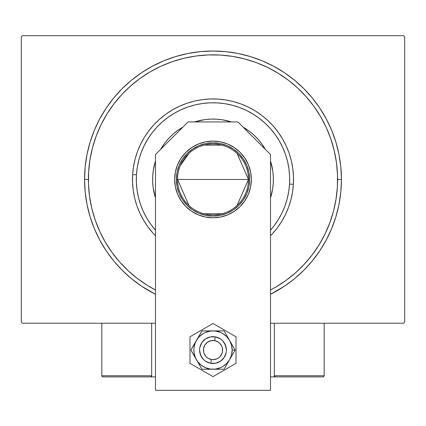 <?xml version="1.0" encoding="UTF-8"?>
<svg xmlns="http://www.w3.org/2000/svg" width="426" height="426" viewBox="0 0 426 426"><rect width="100%" height="100%" fill="white"/><g stroke="black" fill="none" stroke-linecap="round" stroke-linejoin="round"><path stroke-width="0.64" d="M84.561 179.452L88.395 179.452L84.561 179.452L85.179 192.041L87.026 204.512L90.094 216.738L94.338 228.602L99.727 239.998L106.207 250.807L113.715 260.936L122.182 270.27L131.517 278.737L141.645 286.245L155.49 294.297A128.439 128.439 0 0 1 213 51.013A128.439 128.439 0 0 1 270.51 294.297L284.355 286.245L294.483 278.737L303.818 270.27L312.285 260.936L319.793 250.807L326.273 239.998L331.662 228.602L335.906 216.738L338.974 204.512L340.821 192.041L341.439 179.452L340.821 166.864L338.974 154.393L335.906 142.167L331.662 130.303L326.273 118.907L319.793 108.097L312.285 97.969L303.818 88.635L294.483 80.168L284.355 72.66L273.545 66.179L262.15 60.79L250.286 56.546L238.059 53.479L225.588 51.631L213 51.013L200.412 51.631L187.941 53.479L175.714 56.546L163.85 60.79L152.455 66.179L141.645 72.66L131.517 80.168L122.182 88.635L113.715 97.969L106.207 108.097L99.727 118.907L94.338 130.303L90.094 142.167L87.026 154.393L85.179 166.864L84.561 179.452M337.605 179.452L341.439 179.452L337.605 179.452M403.55 35.677L22.45 35.677L403.55 35.677L404.7 36.828L404.7 322.077L404.7 36.828L403.55 35.677M22.45 323.227L155.49 323.227L22.45 323.227L21.3 322.077L21.3 36.828L21.3 322.077L22.45 323.227M270.51 323.227L403.55 323.227L270.51 323.227M404.7 322.077L403.55 323.227L404.7 322.077M21.3 36.828L22.45 35.677L21.3 36.828M336.753 164.91L335.89 158.855M334.729 152.849L333.281 146.911M331.54 141.043L329.511 135.276M307.817 98.608L303.738 94.05M299.435 89.7L294.93 85.567M269.658 68.474L264.147 65.828M258.513 63.458L252.767 61.365M246.92 59.555L240.999 58.032M235.008 56.807L228.964 55.875M198.457 55.699L192.403 56.562M186.396 57.723L180.459 59.171M174.591 60.913L168.824 62.941M132.156 84.636L127.598 88.714M123.247 93.017L119.115 97.522M102.022 122.794L99.375 128.306M97.006 133.94L94.913 139.685M93.102 145.532L91.579 151.454M90.355 157.444L89.423 163.488M89.247 193.995L90.11 200.05M91.27 206.056L92.719 211.994M94.46 217.862L96.489 223.629M118.183 260.297L122.262 264.855M126.565 269.205L131.07 273.338M293.844 274.269L298.402 270.19M302.753 265.888L306.885 261.383M323.978 236.11L326.625 230.599M328.994 224.965L331.093 219.214M332.898 213.373L334.421 207.451M335.645 201.461L336.577 195.417M272.033 234.204L277.113 228.155L281.581 221.632L285.383 214.709L288.493 207.446L290.873 199.911L292.502 192.179L293.365 184.325L289.542 184.091A76.68 76.68 0 0 1 270.51 230.173L274.062 225.833L278.316 219.624L281.937 213.032L284.898 206.109L287.161 198.937L288.716 191.572L289.542 184.091L289.627 176.566L288.972 169.074L287.593 161.672L285.489 154.452L282.688 147.465L279.216 140.788L275.111 134.483L270.404 128.615L265.142 123.231L259.381 118.391L253.172 114.136L246.579 110.515L239.657 107.554L232.484 105.291L225.12 103.736L217.638 102.911L210.114 102.826L202.622 103.481L195.22 104.86L187.999 106.963L181.013 109.764L174.335 113.236L168.03 117.342L162.162 122.049L156.779 127.31L151.938 133.072L147.684 139.281L144.063 145.873L141.102 152.796L138.839 159.968L137.284 167.333L136.458 174.814L132.635 174.58A80.514 80.514 0 0 0 155.49 235.802A80.514 80.514 0 0 1 217.872 99.088A80.514 80.514 0 0 1 270.51 235.802A80.514 80.514 0 0 0 293.365 184.325L293.455 176.423L292.774 168.552L291.32 160.788L289.116 153.2L286.176 145.868L282.529 138.855L278.215 132.236L273.274 126.069L267.752 120.42L261.702 115.339L255.179 110.872L248.257 107.07L240.994 103.96L233.459 101.58L225.727 99.95L217.872 99.088L209.97 98.997L202.1 99.679L194.336 101.132L186.748 103.337L179.415 106.276L172.402 109.924L165.783 114.237L159.617 119.179L153.967 124.701L148.887 130.75L144.419 137.273L140.617 144.196L137.507 151.459L135.127 158.994L133.498 166.726L132.635 174.58L132.545 182.482L133.226 190.353L134.68 198.117L136.884 205.705L139.824 213.037L143.471 220.05L147.785 226.669L152.726 232.836M155.49 230.173A76.68 76.68 0 0 1 136.458 174.814L136.373 182.339L137.028 189.831L138.407 197.233L140.511 204.453L143.312 211.44L146.784 218.117L150.889 224.422L155.596 230.29M271.735 165.426A60.386 60.386 0 0 0 270.51 161.039A60.386 60.386 0 0 1 273.274 183.105A60.386 60.386 0 0 0 271.745 165.48M258.183 139.393A60.386 60.386 0 0 0 243.06 127.081A60.386 60.386 0 0 1 265.371 149.393A60.386 60.386 0 0 0 258.225 139.44M198.974 120.718A60.386 60.386 0 0 0 194.586 121.942A60.386 60.386 0 0 1 231.414 121.942A60.386 60.386 0 0 0 199.027 120.707M172.94 134.27A60.386 60.386 0 0 0 160.629 149.393A60.386 60.386 0 0 1 182.94 127.081A60.386 60.386 0 0 0 172.988 134.227M155.49 161.039A60.386 60.386 0 0 0 152.726 175.8A60.386 60.386 0 0 1 155.49 161.039L153.376 169.91L152.726 175.8A60.386 60.386 0 0 0 154.255 193.425M105.355 242.208L112.07 252.527L119.722 262.07L128.269 270.814L137.63 278.679L147.721 285.59L155.49 289.994A124.605 124.605 0 0 1 220.54 55.076A124.605 124.605 0 0 1 270.51 289.994L275.755 287.097M270.51 161.039L272.832 171.279L273.343 177.179L273.274 183.105L272.624 188.995L270.51 197.866A60.386 60.386 0 0 0 273.274 183.105A60.386 60.386 0 0 1 270.51 197.866M155.49 197.866L153.168 187.626L152.657 181.726L152.726 175.8A60.386 60.386 0 0 0 155.49 197.866A60.386 60.386 0 0 1 154.265 193.479M160.629 149.393L164.915 142.928L168.723 138.391L172.961 134.249L177.589 130.542L182.94 127.081M194.586 121.942L204.826 119.621L210.726 119.11L216.653 119.179L222.542 119.828L231.414 121.942M243.06 127.081L249.524 131.368L254.061 135.175L258.204 139.414L261.91 144.041L265.371 149.393M99.764 231.456L95.206 220.082L91.792 208.341L89.54 196.322L88.486 184.138L88.624 171.912L89.961 159.755L92.485 147.79L96.169 136.134L100.978 124.887L106.862 114.173L113.774 104.082L121.639 94.721L130.383 86.174L139.925 78.522L150.245 71.808M160.996 66.216L172.37 61.658L184.112 58.245L196.13 55.992L208.314 54.938L220.54 55.076L232.697 56.413L244.662 58.937L256.319 62.622L267.565 67.43L278.279 73.315L288.37 80.226L297.731 88.091L306.278 96.835L313.93 106.378L320.645 116.697M326.236 127.449L330.794 138.823L334.208 150.564L336.46 162.583L337.514 174.766L337.376 186.993L336.039 199.15L333.515 211.115L329.83 222.771L325.022 234.018L319.138 244.732L312.226 254.823L304.361 264.184L295.617 272.731L286.075 280.383L275.83 287.055M329.83 222.771L325.022 234.018M105.398 242.282L99.753 231.435M96.169 136.134L100.978 124.887M150.17 71.85L161.017 66.206M256.319 62.622L267.565 67.43M320.602 116.623L326.247 127.47M152.78 232.894L155.49 235.802M270.51 235.802L271.99 234.252M261.91 144.041L258.204 139.414M244.636 128.018L243.896 127.571M177.589 130.542L172.961 134.249M161.566 147.817L161.119 148.557M293.365 184.325A80.514 80.514 0 0 0 217.872 99.088A80.514 80.514 0 0 0 132.635 174.58L136.458 174.814A76.68 76.68 0 0 1 217.638 102.911A76.68 76.68 0 0 1 289.542 184.091L293.365 184.325M237.005 153.344L248.464 179.452A35.464 35.464 0 0 0 213 143.988A35.464 35.464 0 0 0 177.535 179.452L176.385 179.452A36.615 36.615 0 0 1 213 142.838A36.615 36.615 0 0 1 249.615 179.452L177.535 179.452A35.464 35.464 0 0 1 213 143.988A35.464 35.464 0 0 1 248.464 179.452L237.005 205.561M180.374 165.544L188.995 153.344M204.043 145.138L221.957 145.138M176.385 179.452L177.088 172.312L179.17 165.442L182.557 159.111L187.11 153.562L192.659 149.009L198.99 145.623L205.859 143.541L213 142.838L220.141 143.541L227.01 145.623L233.341 149.009L238.89 153.562L243.443 159.111L246.83 165.442L248.912 172.312L249.615 179.452L248.912 186.593L246.83 193.463L243.443 199.794L238.89 205.343L233.341 209.896L227.01 213.282L220.141 215.364L213 216.067L205.859 215.364L198.99 213.282L192.659 209.896L187.11 205.343L182.557 199.794L179.17 193.463L177.088 186.593L176.385 179.452L248.464 179.452A35.464 35.464 0 0 1 213 214.917A35.464 35.464 0 0 1 177.535 179.452A35.464 35.464 0 0 0 213 214.917A35.464 35.464 0 0 0 248.464 179.452L249.615 179.452A36.615 36.615 0 0 1 213 216.067A36.615 36.615 0 0 1 176.385 179.452M221.957 213.767L204.043 213.767M188.995 205.561L177.535 179.452M274.344 376.903L270.51 376.903L274.344 376.903L274.344 323.227L274.344 376.903L275.494 376.903L274.344 376.903M101.814 375.753L151.656 375.753L151.321 376.568L150.506 376.903L155.49 376.903L151.656 376.903L151.656 323.227L151.656 376.903L102.964 376.903L150.506 376.903L151.321 376.568L151.656 375.753L101.814 375.753L101.814 323.227L101.814 375.753L102.149 376.568L102.964 376.903L102.149 376.568L101.814 375.753L101.899 376.195M210.721 363.287L211.371 359.512A9.585 9.585 0 0 1 203.553 348.436A9.585 9.585 0 0 1 214.629 340.619L215.279 336.844A13.419 13.419 0 0 0 199.778 347.786A13.419 13.419 0 0 0 210.721 363.287L210.721 363.287A13.419 13.419 0 0 1 199.778 347.786A13.419 13.419 0 0 1 215.279 336.844L215.279 336.844A13.419 13.419 0 0 1 226.222 352.345A13.419 13.419 0 0 1 210.721 363.287L210.721 363.287A13.419 13.419 0 0 0 226.222 352.345A13.419 13.419 0 0 0 215.279 336.844L214.629 340.619L210.891 340.715L207.473 342.238L204.895 344.948L203.553 348.436L203.649 352.174L204.24 353.958L206.397 357.015L207.883 358.17L211.371 359.512L213.245 359.645L216.893 358.825L218.527 357.893L219.949 356.668L221.946 353.505L222.447 351.695L222.351 347.957L221.76 346.173L219.603 343.116L218.117 341.961L214.629 340.619A9.585 9.585 0 0 1 222.447 351.695A9.585 9.585 0 0 1 211.371 359.512L210.721 363.287M151.571 376.195L151.321 376.568M150.948 376.818L150.506 376.903M323.851 376.568L323.478 376.818L324.186 375.753L324.186 323.227L324.186 375.753L274.344 375.753L274.344 323.227L274.344 375.753L274.679 376.568L274.429 376.195L275.494 376.903L323.036 376.903L275.494 376.903L274.679 376.568L274.344 375.753L275.052 376.818M323.478 376.818L323.036 376.903L323.478 376.818M324.186 375.753L274.344 375.753M199.608 349.192L199.698 348.314M226.392 350.939L226.302 351.817M231.073 343.031L229.603 340.48A19.17 19.17 0 0 1 232.17 350.065L235.136 350.065L224.065 330.895L235.136 350.065L224.065 369.235L235.136 350.065L231.073 343.031M213 330.895L201.935 330.895L224.065 330.895L210.497 331.061L205.662 332.355L203.415 333.462L199.443 336.508L197.792 338.393L190.864 350.065L201.935 330.895L195.289 342.728L193.995 347.563L193.83 350.065L193.995 352.568L195.289 357.403L201.935 369.235L190.864 350.065L197.792 361.738L201.328 365.274L205.662 367.776L210.497 369.07L213 369.235L224.065 369.235L201.935 369.235L215.503 369.07L220.338 367.776L222.585 366.669L226.557 363.623L229.603 359.65L231.515 355.028L232.17 350.065L231.515 345.103L229.603 340.48L226.557 336.508L222.585 333.462L220.338 332.355L215.503 331.061L201.935 330.895L190.864 350.065L201.935 369.235L224.065 369.235L235.136 350.065L232.17 350.065A19.17 19.17 0 0 1 196.397 359.65A19.17 19.17 0 0 1 213 330.895A19.17 19.17 0 0 1 229.603 340.48L224.065 330.895L213 330.895M201.844 342.61L199.837 347.446L201.844 342.61L205.545 338.91L210.38 336.902L215.62 336.902L220.455 338.91L222.489 340.576L225.397 344.932L226.419 350.065L226.163 347.446L224.156 342.61M224.156 357.52L226.163 352.685L224.156 357.52L220.455 361.221L215.62 363.229L210.38 363.229L205.545 361.221L203.511 359.555L200.603 355.199L199.581 350.065L199.837 352.685L201.844 357.52M189.996 336.785L189.996 363.346L213 376.627L236.004 363.346L236.004 336.785L213 323.504L189.996 336.785L189.996 363.346L213 376.627L236.004 363.346L236.004 336.785L213 323.504L189.996 336.785M224.395 342.978L225.035 344.128M225.556 345.337L225.961 346.594M226.238 347.882L226.392 349.187M226.068 353.111L225.961 353.537L226.068 353.111M225.961 353.543L225.705 354.379M225.221 355.603L224.619 356.775M223.906 357.883L223.091 358.916M222.175 359.858L221.169 360.71M220.088 361.461L218.937 362.1M217.729 362.622L216.472 363.027M215.183 363.303L213.879 363.458M212.563 363.479L211.248 363.367M209.954 363.133L209.528 363.027M209.523 363.027L208.687 362.771M207.462 362.286L206.29 361.685M205.183 360.971L204.15 360.156M203.207 359.24L202.355 358.234M201.605 357.153L200.965 356.003M200.444 354.794L200.039 353.537M199.762 352.249L199.608 350.944M199.932 347.02L200.039 346.594L199.932 347.02M200.039 346.588L200.295 345.752M200.779 344.527L201.381 343.356M202.094 342.248L202.909 341.215M203.825 340.273L204.831 339.421M205.912 338.67L207.063 338.031M208.271 337.509L209.528 337.104M210.817 336.828L212.121 336.673M213.437 336.652L214.752 336.764M216.046 336.998L216.472 337.104M216.477 337.104L217.313 337.36M218.538 337.845L219.709 338.446M220.817 339.16L221.85 339.975M222.793 340.891L223.645 341.897M181.119 200.752L177.578 194.123L175.395 186.934L174.66 179.452A38.34 38.34 0 0 1 213 141.112A38.34 38.34 0 0 1 251.34 179.452L250.605 186.934L248.422 194.123L244.881 200.752L240.11 206.562L234.3 211.333L227.67 214.874L220.482 217.058L213 217.792L205.518 217.058L198.33 214.874L191.7 211.333L185.89 206.562L181.119 200.752L177.578 194.123L175.395 186.934L174.66 179.452L175.395 171.971L177.578 164.782L181.119 158.153L185.89 152.343L191.7 147.572L198.33 144.031L205.518 141.847L213 141.112L220.482 141.847L227.67 144.031L234.3 147.572L240.11 152.343L244.881 158.153L248.422 164.782L250.605 171.971L251.34 179.452L250.605 186.934M270.51 390.322L270.51 154.531L237.921 121.942L188.079 121.942L155.49 154.531L155.49 390.322L270.51 390.322L270.51 154.531L237.921 121.942L188.079 121.942L155.49 154.531L155.49 390.322L270.51 390.322M220.482 217.058L213 217.792L205.518 217.058L198.33 214.874M250.605 171.971L251.34 179.452A38.34 38.34 0 0 1 213 217.792A38.34 38.34 0 0 1 174.66 179.452L175.395 171.971M198.33 144.031L205.518 141.847M220.482 141.847L227.67 144.031L234.3 147.572"/></g></svg>
